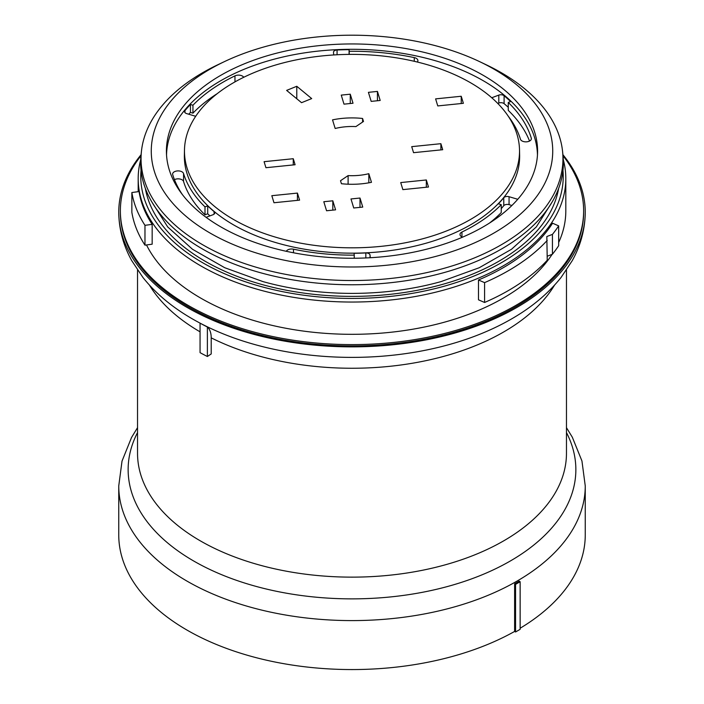 <?xml version="1.0" encoding="UTF-8"?>
<svg xmlns="http://www.w3.org/2000/svg" width="704" height="704" viewBox="0 0 704 704"><rect width="100%" height="100%" fill="white"/><g stroke="black" fill="none" stroke-linecap="round" stroke-linejoin="round"><path stroke-width="1.06" d="M520.142 581.715L515.557 584.364L515.557 631.981L520.142 629.332L520.142 581.715L519.209 581.178A233.253 134.666 180 0 1 514.624 583.827L514.624 631.435A233.253 134.666 180 0 1 261.246 658.953A233.253 134.666 180 0 1 118.747 534.899L118.747 485.927A233.253 134.666 180 0 0 352 620.594A233.253 134.666 180 0 0 585.253 485.927L585.253 534.899A233.253 134.666 180 0 1 520.142 628.241M515.557 631.981L514.624 631.435M493.944 69.142A200.737 115.896 180 0 1 489.324 235.62A200.737 115.896 180 0 1 201.265 227.63A200.737 115.896 180 0 1 224.33 61.662A200.737 115.896 180 0 1 479.67 61.662A200.737 115.896 180 0 1 493.944 69.142M483.234 75.328A185.592 107.149 180 0 1 537.574 152.416A185.592 107.149 180 0 1 352 258.245A185.592 107.149 180 0 1 166.426 152.416A185.592 107.149 180 0 1 279.919 52.36A185.592 107.149 180 0 1 483.234 75.328M479.67 61.662L486.174 64.75A210.945 121.792 180 0 1 501.16 72.618A210.945 121.792 180 0 1 562.549 151.202A210.945 121.792 180 0 1 352 280.526A210.945 121.792 180 0 1 141.451 151.202A210.945 121.792 180 0 1 217.826 64.75L224.33 61.662M562.549 151.202L562.971 155.179A211.376 122.038 180 0 1 352 284.768A211.376 122.038 180 0 1 141.029 155.179L141.451 151.202M552.323 201.678L536.29 226.943L511.526 249.251L479.283 267.714L441.065 281.591A204.336 117.973 180 0 1 262.935 281.591L224.717 267.714L192.474 249.251L167.71 226.943L151.677 201.678M562.962 170.403A211.218 121.95 180 0 1 352 298.434A211.218 121.95 180 0 1 141.038 170.403M563.314 159.79A213.814 123.446 180 0 1 565.814 178.605A213.814 123.446 180 0 1 352 302.042A213.814 123.446 180 0 1 138.186 178.605A213.814 123.446 180 0 1 140.686 159.79M565.814 178.605L565.814 210.874A213.814 123.446 180 0 1 558.668 242.519M552.112 254.355A213.814 123.446 180 0 1 343.429 334.215A213.814 123.446 180 0 1 146.502 244.957M144.971 245.159A221.135 127.67 0 0 1 131.859 212.362L131.859 192.526L139.058 191.567A213.814 123.446 0 0 0 152.17 224.365L152.17 244.2L144.971 245.159L144.971 225.324L152.17 224.365M478.491 279.981L478.491 299.816L484.581 302.474A221.135 127.67 0 0 0 547.237 260.242L546.832 236.535L552.429 234.397A221.135 127.67 0 0 0 558.668 225.87L552.57 223.221A213.814 123.446 0 0 1 478.491 279.981L484.581 282.63L484.581 302.474M563.033 155.742A231.634 133.734 180 0 1 583.634 210.874A231.634 133.734 180 0 1 352 344.608A231.634 133.734 180 0 1 120.366 210.874A231.634 133.734 180 0 1 140.967 155.742M583.634 210.874L583.634 212.194A231.634 133.734 180 0 1 352 345.928A231.634 133.734 180 0 1 120.366 212.194L120.366 210.874M562.918 154.704A233.244 134.666 180 0 1 585.226 213.814A233.244 134.666 180 0 1 352 346.861A233.244 134.666 180 0 1 118.774 213.814A233.244 134.666 180 0 1 141.082 154.704M211.209 337.841A25.916 13.895 116.7 0 0 207.381 327.008A220.29 127.186 180 0 1 200.059 323.162L200.059 352.651A220.29 127.186 180 0 0 207.381 356.497L211.209 353.954L211.209 337.841A214.465 123.816 180 0 0 554.55 285.129M519.517 149.899L519.631 155.188A167.64 96.791 180 0 1 352 253.167A167.64 96.791 180 0 1 184.369 155.188L184.483 149.899A167.526 96.721 180 0 1 288.842 61.512A167.526 96.721 180 0 1 470.457 82.702A167.526 96.721 180 0 1 519.517 149.899A167.526 96.721 180 0 1 352 247.817A167.526 96.721 180 0 1 184.483 149.899M166.54 155.065A185.478 107.078 180 0 1 282.084 57.2A185.478 107.078 180 0 1 483.146 80.661A185.478 107.078 180 0 1 537.46 155.065M491.744 97.75L498.802 95.11A3.89 2.244 180 0 1 504.108 95.726A184.87 106.735 180 0 1 510.62 101.561L508.262 102.441A182.063 105.116 180 0 1 531.3 138.134A5.509 3.177 180 0 1 531.379 138.679A5.509 3.177 180 0 1 526.354 141.847A5.509 3.177 180 0 1 520.45 139.234A171.054 98.754 180 0 0 508.226 116.169M462.546 237.16A5.509 3.177 180 0 1 459.985 234.467A5.509 3.177 180 0 1 461.947 232.038L461.947 236.905M517.748 199.302A3.89 2.244 180 0 0 517.308 199.153L509.054 196.706A3.89 2.244 180 0 0 503.765 197.745A167.825 96.888 180 0 1 498.362 203.79L501.239 204.644A171.054 98.754 180 0 1 461.947 232.038M333.722 54.947L333.494 52.351A3.89 2.244 180 0 1 333.494 52.237A3.89 2.244 180 0 1 337.066 50.002A184.87 106.735 180 0 1 349.078 49.667L349.219 51.278A182.063 105.116 180 0 1 414.269 57.605A5.509 3.177 180 0 1 417.894 60.597A5.509 3.177 180 0 1 417.305 62.022M195.73 116.23A3.89 2.244 180 0 1 194.946 116.063L186.692 113.617A3.89 2.244 180 0 1 184.58 111.619A3.89 2.244 180 0 1 184.95 110.66A184.87 106.735 180 0 1 190.458 104.482L192.949 105.222A182.063 105.116 180 0 1 234.969 75.865A5.509 3.177 180 0 1 243.734 77.282M182.354 194.533A182.063 105.116 180 0 1 172.7 174.636A5.509 3.177 180 0 1 172.621 174.082A5.509 3.177 180 0 1 177.646 170.914A5.509 3.177 180 0 1 183.55 173.536L183.55 181.465A171.054 98.754 0 0 0 204.996 214.808L207.706 213.796A167.825 96.888 0 0 0 209.924 215.89M206.105 217.316L212.986 214.746A3.89 2.244 180 0 0 214.764 212.863A3.89 2.244 180 0 0 214.078 211.587A167.825 96.888 180 0 1 207.706 205.858L204.996 206.87A171.054 98.754 180 0 1 183.55 173.536M286.317 251.302A5.509 3.177 180 0 1 293.498 249.181L293.498 252.78M370.269 257.717L370.04 255.068A3.89 2.244 180 0 0 365.834 252.947A167.825 96.888 180 0 1 354.068 253.273L354.235 255.13A171.054 98.754 180 0 1 293.498 249.181M183.55 181.465A5.509 3.177 0 0 0 179.925 179.018A5.509 3.177 0 0 0 174.451 179.652M207.706 205.858L207.706 213.796M204.996 206.87L204.996 214.808M217.202 93.667A182.063 105.116 0 0 0 192.949 113.159L190.458 112.42A184.87 106.735 0 0 0 188.751 114.224M192.949 105.222L192.949 113.159M190.458 104.482L190.458 112.42M349.219 51.278L349.219 54.384M349.078 49.667L349.078 54.384M529.549 141.055A182.063 105.116 0 0 0 508.262 110.378L508.262 102.441M508.262 107.281A184.87 106.735 0 0 0 504.108 103.655A3.89 2.244 0 0 0 498.802 103.048L497.772 103.435M489.526 223.036A171.054 98.754 0 0 0 501.239 212.573L501.239 204.644M511.896 205.48L509.054 204.644A3.89 2.244 0 0 0 503.765 205.682A167.825 96.888 0 0 1 501.239 208.639M297.431 193.09L271.823 195.694L273.979 202.743L299.587 200.138L297.431 193.09L297.431 200.358M293.26 158.717L264.088 161.682L265.936 167.71L295.099 164.745L293.26 158.717L293.26 164.93M296.78 86.284L286.625 90.394L301.541 102.687L311.696 98.586L296.78 86.284L296.78 98.762M332.816 200.807L323.805 201.722L326.559 210.76L335.579 209.845L332.816 200.807L332.816 210.126M368.826 173.694A42.61 24.605 0 0 1 348.11 175.595L340.507 180.734L341.422 183.718A57.482 33.185 0 0 0 371.466 182.318L368.826 173.694L368.826 182.829M348.11 175.595L348.11 184.202M359.999 198.035L350.979 198.959L353.742 207.997L362.754 207.082L359.999 198.035L359.999 207.354M362.578 118.474L363.493 121.449L355.89 126.597A42.61 24.605 0 0 0 335.174 128.489L332.534 119.865A57.482 33.185 0 0 1 362.578 118.474L362.578 122.065M350.258 94.195L341.246 95.11L344.001 104.148L353.021 103.233L350.258 94.195L350.258 103.514M377.441 91.423L368.421 92.338L371.184 101.385L380.195 100.461L377.441 91.423L377.441 100.742M426.325 179.969L400.717 182.574L402.873 189.622L428.481 187.018L426.325 179.969L426.325 187.238M440.88 143.686L411.708 146.652L413.556 152.68L442.719 149.714L440.88 143.686L440.88 149.899M461.226 96.263L435.618 98.877L437.765 105.926L463.382 103.312L461.226 96.263L461.226 103.532M354.235 255.13L354.235 258.236M558.668 225.87L558.668 245.714A221.135 127.67 0 0 1 552.429 254.232L552.429 234.397M547.237 256.221L552.429 254.232M484.581 282.63A221.135 127.67 0 0 0 547.237 240.407M131.859 192.526A221.135 127.67 0 0 0 144.971 225.324M515.557 584.364L514.624 583.827M207.381 327.008L207.381 356.497M558.615 188.496A207.662 119.891 180 0 1 352 296.375A207.662 119.891 180 0 1 145.385 188.496M585.226 213.814C584.795 230.182 580.483 245.784 572.282 260.621L561.07 277.455C548.75 292.917 532.937 306.346 513.621 317.724C499.84 325.864 484.713 332.816 468.257 338.589L468.257 338.589A223.854 129.246 180 0 1 235.743 338.589L235.743 338.589C219.287 332.816 204.16 325.864 190.379 317.724C171.063 306.346 155.25 292.917 142.93 277.455L131.718 260.621C123.517 245.784 119.205 230.182 118.774 213.814M200.059 331.83A214.465 123.816 180 0 1 149.45 285.129M566.465 270.098L566.465 453.323A214.465 123.816 180 0 1 352 577.139A214.465 123.816 180 0 1 137.535 453.323L137.535 270.098M566.465 432.573A223.854 129.246 180 0 1 352 598.866A223.854 129.246 180 0 1 137.535 432.573M214.078 211.587L214.078 214.139M184.95 110.66L184.95 112.578M234.969 75.865L234.969 81.884M414.269 57.605L414.269 61.301M337.066 50.002L337.066 54.754M531.3 138.134L531.3 139.234M504.108 95.726L504.108 103.655M498.802 95.11L498.802 103.048M517.308 199.153L517.308 199.795M509.054 196.706L509.054 204.644M503.765 197.745L503.765 205.682M370.04 255.068L370.04 257.734M365.834 252.947L365.834 257.946M138.186 191.682L138.186 178.605M137.535 427.662L131.542 437.466L122.021 461.102L118.747 485.927M585.253 485.927L581.944 460.97L572.317 437.21L566.465 427.662"/></g></svg>
